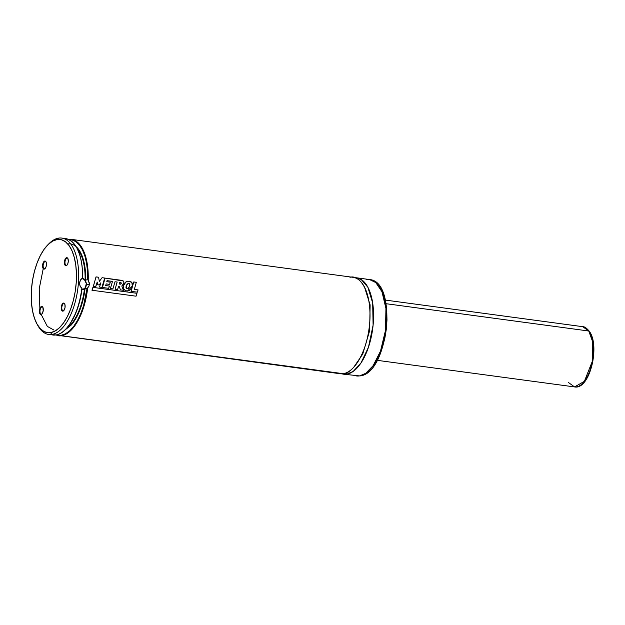 <?xml version="1.0" encoding="UTF-8"?>
<svg xmlns="http://www.w3.org/2000/svg" width="625" height="625" viewBox="0 0 625 625"><rect width="100%" height="100%" fill="white"/><g stroke="black" fill="none" stroke-linecap="round" stroke-linejoin="round"><path stroke-width="0.94" d="M337.117 372.875L343.25 373.695C349.891 374.586 366.969 357.664 369.773 321.961C371.953 286.359 356.898 274.391 349.984 277.375M364.516 287.148L370.125 304.875L369.633 330.797L362.75 354.062L353.719 367.289L362.75 354.062L369.633 330.797L370.125 304.875L364.516 287.148M66.977 258.141A3.648 1.703 -82.3 0 0 64.984 262.016A3.648 1.703 -82.3 0 0 66.469 265.359L66.07 265.734A4.07 1.898 97.7 0 1 64.414 262A4.07 1.898 97.7 0 1 66.633 257.664L66.977 258.141A3.648 1.703 97.7 0 1 67.211 258.133A3.648 1.703 97.7 0 1 67.914 258.617L67.008 257.688L66.25 257.805L64.664 260.43L64.578 264.188L65.695 265.719L66.828 265.312L67.805 263.695L68.289 261.398L67.922 258.641A3.648 1.703 -82.3 0 0 66.977 258.141L66.633 257.664A4.07 1.898 97.7 0 1 67.805 258.406A4.07 1.898 97.7 0 1 66.883 265.266A4.07 1.898 97.7 0 1 66.07 265.734L66.469 265.359A3.648 1.703 97.7 0 1 66.234 265.367A3.648 1.703 97.7 0 1 65.008 261.773A3.648 1.703 97.7 0 1 66.977 258.141M63.797 303.547A3.648 1.703 -82.3 0 0 61.812 307.43A3.648 1.703 -82.3 0 0 63.297 310.773L62.891 311.141A4.07 1.898 97.7 0 1 61.234 307.406A4.07 1.898 97.7 0 1 63.453 303.078L63.797 303.547A3.648 1.703 97.7 0 1 64.031 303.547A3.648 1.703 97.7 0 1 64.734 304.031A3.648 1.703 -82.3 0 0 63.797 303.547L63.453 303.078L62.695 303.5L61.492 305.844L61.273 308.93L61.859 310.633L62.523 311.125L63.656 310.719L65.023 307.602L64.945 304.617L64.18 303.266L63.453 303.078A4.07 1.898 97.7 0 1 64.633 303.812A4.07 1.898 97.7 0 1 63.703 310.672A4.07 1.898 97.7 0 1 62.891 311.141L63.297 310.773A3.648 1.703 97.7 0 1 63.062 310.773A3.648 1.703 97.7 0 1 61.836 307.18A3.648 1.703 97.7 0 1 63.797 303.547M41.969 306.914A3.648 1.703 -82.3 0 0 39.977 310.797A3.648 1.703 -82.3 0 0 41.461 314.141L41.062 314.508A4.07 1.898 97.7 0 1 39.406 310.773A4.07 1.898 97.7 0 1 41.625 306.445L41.969 306.914A3.648 1.703 97.7 0 1 42.203 306.914A3.648 1.703 97.7 0 1 42.906 307.398A3.648 1.703 -82.3 0 0 41.969 306.914L41.625 306.445L40.859 306.867L39.656 309.211L39.383 311.555L40.031 314L40.688 314.492L41.82 314.086L43.188 310.969L42.914 307.414L41.625 306.445A4.07 1.898 97.7 0 1 42.797 307.18A4.07 1.898 97.7 0 1 41.875 314.039A4.07 1.898 97.7 0 1 41.062 314.508L41.461 314.141A3.648 1.703 97.7 0 1 41.227 314.141A3.648 1.703 97.7 0 1 40 310.547A3.648 1.703 97.7 0 1 41.969 306.914M45.141 261.508A3.648 1.703 -82.3 0 0 43.156 265.383A3.648 1.703 -82.3 0 0 44.641 268.734L44.234 269.102A4.07 1.898 97.7 0 1 42.578 265.367A4.07 1.898 97.7 0 1 44.797 261.031L45.141 261.508A3.648 1.703 97.7 0 1 45.375 261.5A3.648 1.703 97.7 0 1 46.078 261.984L44.797 261.031L43.062 263.078L42.617 266.891L43.859 269.086L45 268.68L45.977 267.062L46.461 264.766L46.086 262.008A3.648 1.703 -82.3 0 0 45.141 261.508L44.797 261.031A4.07 1.898 97.7 0 1 45.969 261.773A4.07 1.898 97.7 0 1 45.047 268.633A4.07 1.898 97.7 0 1 44.234 269.102L44.641 268.734A3.648 1.703 97.7 0 1 44.406 268.734A3.648 1.703 97.7 0 1 43.172 265.141A3.648 1.703 97.7 0 1 45.141 261.508M67.852 243.898A44.016 20.531 97.7 0 1 85.664 280.008L87.93 279.797L89.414 283.094L89.438 284.195L86.352 284.672A5.672 4.969 81.2 0 0 82.039 278.422M85.445 279.93L83.078 278.477L81.961 278.266L85.633 280.008M82.773 278.086L82.773 278.086C82.414 254.547 76.711 241.383 65.672 238.609A48.633 22.688 -82.3 0 0 63.688 238.523M37.055 324.133L37.898 325.641A48.633 22.688 -82.3 0 0 51.898 334.445L50.594 332.648A47.016 21.93 97.7 0 1 37.055 324.133A47.016 21.93 97.7 0 1 47.719 244.953A47.016 21.93 97.7 0 1 57.102 239.531L61.406 239.75L65.422 241.75L68.992 245.461L71.977 250.727L74.266 257.352L75.773 265.078L76.438 273.617L76.234 282.633L75.164 291.789L73.281 300.719L70.648 309.086L67.375 316.57L63.578 322.883L59.406 327.781L55.023 331.078L50.594 332.648L48.414 332.758L44.234 331.648L40.422 328.773L37.125 324.266L34.477 318.297L32.57 311.078L31.477 302.906L31.461 289.539L32.523 280.391L34.414 271.461L37.039 263.094L40.32 255.609L44.117 249.297L48.289 244.398L52.672 241.102L57.102 239.531L58.633 238.117L57.102 239.531A47.016 21.93 97.7 0 1 76.234 282.633A47.016 21.93 97.7 0 1 50.594 332.648L51.898 334.445A48.633 22.688 -82.3 0 0 78.422 282.711A48.633 22.688 -82.3 0 0 58.633 238.117A48.633 22.688 97.7 0 1 61.758 238.078A48.633 22.688 97.7 0 1 78.141 286.008A48.633 22.688 97.7 0 1 51.898 334.445L55.805 334.969A48.633 22.688 -82.3 0 0 81.852 288.328L80.359 286.664L79.484 283.656L80.422 279.961L82.75 278.102L82.07 265.68M366.328 279.57L369.461 279.539L375.781 282.555L381.969 291.719L385.938 308.461L385.5 330.344L380.5 351.117L373.109 365.688L365.742 373.312L359.594 375.898A1.625 1.422 81.2 0 0 359.977 375.891A1.625 1.422 -98.8 0 1 359.594 375.898A48.633 22.688 -82.3 0 0 385.836 327.461A48.633 22.688 -82.3 0 0 369.461 279.539C398.258 281.297 388.484 373.789 359.953 375.898L356.469 375.938A48.633 22.688 -82.3 0 0 359.594 375.898L343.68 374.211A48.633 22.688 97.7 0 1 341.922 373.828L346.805 374.18A2.023 1.773 81.2 0 0 346.438 372.766A2.023 1.773 -98.8 0 1 346.805 374.18A48.633 22.688 97.7 0 1 343.68 374.211M354.867 277.727A48.633 22.688 97.7 0 1 356.664 277.812A48.633 22.688 97.7 0 1 373.047 325.742A48.633 22.688 97.7 0 1 346.805 374.18L353.219 371.398L360.914 363.102L368.461 347.25L373.102 325.148L372.672 302.969L367.852 287.219L361.234 279.523L354.867 277.727M55.578 335.016L340.125 373.734A48.633 22.688 -82.3 0 0 343.25 373.695L61.492 335.734A48.633 22.688 97.7 0 1 58.367 335.773L61.492 335.734L343.25 373.695A48.633 22.688 -82.3 0 0 369.492 325.266A48.633 22.688 -82.3 0 0 353.117 277.336L71.352 239.375A48.633 22.688 97.7 0 1 88.219 280.078L89.438 284.195L88.898 286.266L87.664 287.945A48.633 22.688 97.7 0 1 61.492 335.734L56.242 334.914L61.492 335.734A48.633 22.688 -82.3 0 0 87.664 287.945L87.078 288.305L83.594 305.57L80.844 313.43L77.531 320.398L73.773 326.242L69.695 330.773L65.445 333.82L61.164 335.289A48.234 22.492 97.7 0 0 87.078 288.305L85.062 288.609A44.016 20.531 97.7 0 1 70.844 325.406M68.484 239.375A48.633 22.688 97.7 0 1 71.352 239.375L68.141 239.414M88.086 279.938L88.219 280.078A48.633 22.688 -82.3 0 0 71.578 239.406M87.68 279.695L87.516 271.133L86.562 263.133L84.859 255.961L82.461 249.875L79.445 245.07L75.93 241.719L72.016 239.93L69.078 239.641A48.234 22.492 97.7 0 1 87.68 279.695L85.664 280.008L85.125 268.555L83.023 258.547L79.523 250.727L76.328 246.836M83.422 289.375L84.477 288.906A43.609 20.344 -82.3 0 1 66.656 328.336A43.609 20.344 -82.3 0 0 84.477 288.906L81.188 289.484L82.305 289.57M79.992 252.68A43.609 20.344 -82.3 0 1 85.117 279.68A43.609 20.344 -82.3 0 0 77.375 248.742M41.195 314.477L47.328 326.391L54.062 330.125M39.867 308.531L39.234 288.711L43.234 268.625M65.891 238.641A48.633 22.688 97.7 0 1 82.562 278.18L82.672 278.133M65.664 329.203A48.234 22.492 -82.3 0 0 81.992 288.586L81.852 288.328A48.633 22.688 97.7 0 1 55.805 334.969L52.68 335.008A48.633 22.688 -82.3 0 0 55.805 334.969L51.898 334.445A48.633 22.688 97.7 0 1 48.773 334.484A48.633 22.688 97.7 0 1 37.477 324.867M55.852 334.977L55.906 334.969C67.562 333.625 79.359 312.359 82.039 288.547L80.008 285.969L79.492 282.852L80.422 279.961L82.562 278.18A48.633 22.688 -82.3 0 0 65.672 238.609L61.758 238.078M48.32 244.359A48.633 22.688 97.7 0 1 58.633 238.117A48.633 22.688 -82.3 0 0 48.93 243.727L47.719 244.953M79.742 254.852L77.336 248.914M66.656 328.164L70.547 323.078L75.664 313.258M79.57 301.461L81.992 288.586M65.133 329.891L71.078 325.148L76.312 317.664L81.844 304.258L85.062 288.609L87.078 288.305M369.945 369.617L374.117 364.719L377.914 358.406L382.594 346.828L384.859 338.141L386.344 329.055L386.984 319.93L386.75 311.109M386.312 306.922L384.805 299.188M382.516 292.562L381.102 289.75M82.5 289.555A5.672 4.969 81.2 0 0 86.352 284.672L89.438 284.195L88.898 286.266L87.469 288.102M82.914 289.445L85.297 287.68L86.336 283.562L84.469 279.695L81.773 278.383M45.211 268.453A3.648 1.703 97.7 0 1 44.641 268.734A3.648 1.703 -82.3 0 0 45.211 268.453M42.031 313.859A3.648 1.703 97.7 0 1 41.461 314.141A3.648 1.703 -82.3 0 0 42.031 313.859M63.867 310.492A3.648 1.703 97.7 0 1 63.297 310.773A3.648 1.703 -82.3 0 0 63.867 310.492M67.039 265.086A3.648 1.703 97.7 0 1 66.469 265.359A3.648 1.703 -82.3 0 0 67.039 265.086M93.328 286.266L96.07 276.891L98.586 277.234L99.32 281.391L102.078 277.703L99.32 281.391L98.586 277.234L95.992 276.93L93.398 286.258L95.797 286.578L97.219 282.062L97.539 284.719L99.172 284.938L100.867 282.773L99.531 287.062L102.023 287.398L104.672 278.047L102.078 277.703L104.672 278.047L101.945 287.406M97.461 284.727L99.172 284.938L100.867 282.773L99.531 287.062L102.023 287.398M95.727 286.586L97.219 282.062L97.539 284.719M93.398 286.258L95.797 286.578M119.68 282.281L119.234 284.117L121.102 283.766L120.945 282.508L119.68 282.281L121.383 283.062L121.102 283.766L119.234 284.117L119.68 282.281M121.023 283.797L120.578 284.188M109.555 284.406L106.164 283.914L105.656 285.547L106.164 283.914L109.633 284.383L110.281 282.164L106.781 281.688L107.055 280.664L112.492 281.398L110.375 288.555L112.898 288.891L115.016 281.742L117.188 282.031L115.086 289.18L117.594 289.516L118.625 286.273L119.172 286.344L120.461 289.891L123.461 290.297L121.805 286.016L124.008 282.93C123.906 281.195 123.008 280.32 121.297 280.297L105.086 278.109L102.438 287.484L108.703 288.328L109.414 286.055L105.656 285.547L109.414 286.055L108.625 288.336M105.008 278.148L102.438 287.484L108.703 288.328M112.422 281.43L107.055 280.664L106.781 281.688L110.281 282.164L109.633 284.383M110.297 288.562L112.898 288.891L115.016 281.742L117.188 282.031L115.086 289.18L117.594 289.516L118.625 286.273L119.172 286.344L120.461 289.891L123.461 290.297L121.805 286.016L123.367 284.883L124.008 282.93L123.211 280.938L105.086 278.109M112.492 281.398L110.375 288.555M126.211 285.984L126.719 288.648L127.586 288.734L129.5 286.367C130.18 284.875 129.953 283.867 128.812 283.336L127.977 283.461L126.211 285.984L127.102 284.117L128.812 283.336L129.844 284.602L129.5 286.367C128.844 288.305 127.922 289.062 126.719 288.648L125.977 287.477L126.211 285.984M129.062 281.156L126.484 281.547L123.977 284.562C122.797 287.398 123.406 289.469 125.812 290.781L127.633 290.93L132.273 286.023C132.867 283.203 131.797 281.578 129.062 281.156L125.945 281.867L123.68 285.414L123.805 289.125L125.812 290.781L128.008 290.883L130.031 290.023L131.5 288.258L132.273 286.023L131.906 282.625L129.062 281.156M131.031 291.344L133.781 281.953L136.305 282.289L134.344 289.406L136.305 282.289L133.703 281.992L131.109 291.336L137.367 292.18L138.078 289.906L134.344 289.406L138.078 289.906L137.289 292.188M131.109 291.336L137.367 292.18M91.961 290.25L92.906 287.375L92.039 290.258L136.062 296.188L136.938 293.305L92.906 287.375L136.938 293.305L135.984 296.18M92.039 290.258L136.062 296.188M385.328 300.078L582.695 326.672C584.523 326.555 586.75 328.117 589.375 331.367A1.219 0.953 146.1 0 0 588.766 331.016L386.062 303.703L588.766 331.016A30.398 14.18 -82.3 0 0 582.695 326.672L588.766 331.016A1.219 0.953 -33.9 0 1 589.453 332.125M584.047 381.898L587.734 376.547L590.727 369.508L592.781 361.391L593.695 352.891M593.742 350.094L593.414 344.734M593.055 342.219L590.375 333.781M589.375 331.367C600.359 345.914 589.75 390.094 574.578 386.922A30.398 14.18 -82.3 0 0 591.305 365.852A30.398 14.18 -82.3 0 0 588.766 331.016L592.547 341.469L592.25 361.484L584.398 381.305L574.578 386.922L568.5 382.578M87.594 288.008L87.203 288.258L87.594 288.008M356.664 277.812L369.461 279.539M55.898 334.969L48.773 334.484M82.242 289.609L82.773 289.523M46.195 262.164L45.969 261.773M43.016 307.578L42.797 307.18M64.852 304.211L64.633 303.812M68.023 258.797L67.805 258.406M377.211 360.328L574.578 386.922"/></g></svg>
